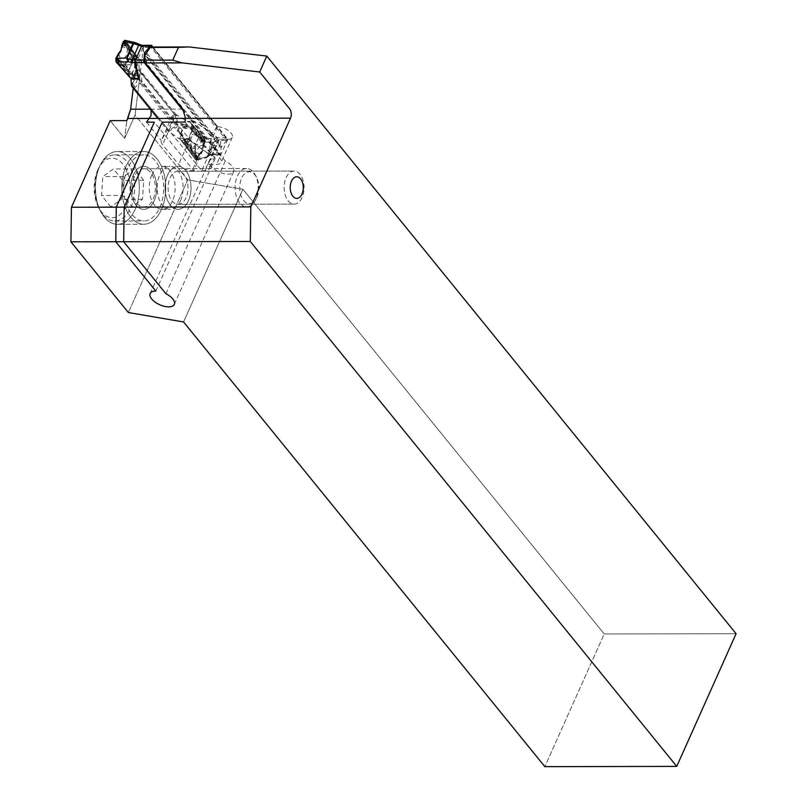 <?xml version="1.0" encoding="UTF-8"?>
<svg xmlns="http://www.w3.org/2000/svg" width="807" height="807" viewBox="0 0 807 807"><rect width="100%" height="100%" fill="white"/><g stroke="black" fill="none" stroke-linecap="round" stroke-linejoin="round"><path stroke-width="0.61" stroke-dasharray="4.04 3.03" d="M110.801 206.905L101.551 195.506L102.852 176.541L113.424 168.966L122.674 180.365L121.373 199.329L110.801 206.905L131.904 206.864L122.654 195.465L101.551 195.506M97.687 170.176A29.768 17.956 -90.1 0 1 98.494 168.492A29.768 17.956 -90.1 0 1 124.46 166.363A29.768 17.956 -90.1 0 1 124.54 209.457A29.768 17.956 -90.1 0 1 98.575 207.429A29.768 17.956 -90.1 0 1 97.687 170.176M98.716 168.199A33.067 19.953 89.9 0 0 99.705 209.598A33.067 19.953 89.9 0 0 114.816 220.997A33.067 19.953 89.9 0 0 134.698 187.89A33.067 19.953 89.9 0 0 114.685 154.853A33.067 19.953 89.9 0 0 99.624 166.323A33.067 19.953 89.9 0 0 98.716 168.199M127.738 168.138A33.067 19.953 89.9 0 0 125.963 202.739A33.067 19.953 89.9 0 0 143.828 220.947A33.067 19.953 89.9 0 0 163.71 187.839A33.067 19.953 89.9 0 0 143.707 154.803A33.067 19.953 89.9 0 0 127.738 168.138M134.476 176.44A19.166 11.56 89.9 0 0 133.448 196.494A19.166 11.56 89.9 0 0 143.797 207.036A19.166 11.56 89.9 0 0 155.327 187.849A19.166 11.56 89.9 0 0 143.727 168.713A19.166 11.56 89.9 0 0 134.476 176.44M255.93 199.117A19.166 11.56 -90.1 0 1 255.405 200.197A19.166 11.56 -90.1 0 1 246.67 206.844A19.166 11.56 -90.1 0 1 236.32 196.293A19.166 11.56 -90.1 0 1 237.349 176.239A19.166 11.56 -90.1 0 1 246.599 168.512A19.166 11.56 -90.1 0 1 255.355 175.119A19.166 11.56 -90.1 0 1 255.93 199.117M256.959 197.14A15.858 9.563 89.9 0 0 256.495 177.288A15.858 9.563 89.9 0 0 242.655 176.208A15.858 9.563 89.9 0 0 242.695 199.168A15.858 9.563 89.9 0 0 256.525 198.038A15.858 9.563 89.9 0 0 256.959 197.14M122.654 195.465L123.955 176.501L134.527 168.925L143.777 180.324L142.476 199.289L131.904 206.864M142.476 199.289L121.373 199.329M123.955 176.501L102.852 176.541M134.527 168.925L113.424 168.966M143.777 180.324L122.674 180.365M200.045 138.582A1.321 0.787 -45.1 0 0 199.934 138.269L197.977 136.111L198.169 138.259L201.205 139.369L203.122 146.279A9.482 5.316 135.7 0 1 199.773 153.764L199.43 155.247L199.773 153.764L195.344 152.362L195.667 148.407L194.941 145.472L192.026 147.207C188.495 140.327 191.995 132.63 197.241 135.546L197.725 136.161A1.987 1.735 67.1 0 1 198.068 136.696L199.42 138.179L198.391 138.027L198.068 136.696A1.987 1.029 -44.5 0 0 197.977 136.111L191.461 129.191L200.106 137.301L191.905 129.362A1.987 1.21 -98.3 0 0 191.895 128.585L192.934 128.343L193.085 129.191A1.321 0.898 -44.2 0 0 193.337 128.757L193.71 127.647L186.346 126.84L185.237 126.285L185.741 124.974L180.445 123.34L183.623 127.738A1.987 0.948 117.3 0 1 184.561 126.023L180.445 123.34L177.096 130.825L181.535 134.577A1.987 0.585 137.5 0 1 181.474 134.537A1.987 0.585 137.5 0 1 181.777 133.609L178.276 130.704L177.096 130.825L181.868 135.879L185.802 144.14L186.346 143.747A0.989 0.575 -147.5 0 0 186.205 143.545L185.802 144.14L184.864 141.064A1.321 0.605 156.8 0 1 184.702 141.578L184.329 142.405L183.038 142.385L195.405 159.362L197.554 158.929L198.451 157.214L196.515 160.089L195.344 159.493L182.957 142.103M180.647 133.639L180.99 134.002A1.987 0.595 137 0 1 180.96 133.982A1.987 0.595 137 0 1 181.252 133.034L183.623 127.738L185.963 128.646L191.108 128.848A1.987 0.948 -155.7 0 1 191.461 129.191L193.085 129.191L203.687 140.226A1.987 1.564 -76.9 0 0 204.02 139.167L203.788 139.167A1.987 1.564 76.3 0 1 203.626 140.247L204.07 140.68L202.87 140.569A1.321 0.978 -122 0 0 202.819 140.257L202.476 140.196A1.321 1.019 -50.1 0 1 202.517 140.852L203.535 139.228L193.337 128.757M200.983 139.026L202.416 140.842A1.321 0.918 -46.3 0 0 202.446 140.156L199.975 138.532A1.321 1.019 -58.1 0 0 199.833 138.209M203.293 140.368L199.894 137.432L202.88 140.236A1.321 1.039 -106 0 1 202.87 140.569L202.87 140.569A1.321 1.039 -106 0 0 202.88 140.236M201.437 139.631A1.321 1.19 -51.3 0 0 201.175 138.975L191.441 129.241A1.987 0.948 -155.7 0 0 191.057 128.868A1.987 1.21 89.2 0 1 191.259 127.294M191.198 127.284A1.987 1.19 88.4 0 0 191.007 128.898L191.673 130.835A1.987 0.948 24.1 0 1 192.096 131.238A1.987 1.372 133.7 0 0 192.127 130.189L187.244 140.741A1.987 1.039 109.2 0 1 186.831 142.032L190.583 147.479L192.712 147.873A1.987 1.079 -47.6 0 0 193.408 147.136L194.759 146.148L195.163 147.711A2.592 2.088 -19.5 0 1 193.408 147.136L192.812 147.146A1.987 0.514 91.9 0 1 192.712 147.873A3.571 2.875 160.5 0 0 195.375 148.649A0.989 0.565 -40.4 0 0 195.667 148.407M194.8 132.762A1.987 1.372 133.7 0 1 194.749 133.78C190.603 134.255 188.989 137.866 189.907 144.624A1.987 1.15 147.3 0 1 189.11 145.482M191.995 147.873L187.668 141.144A1.987 1.15 147.3 0 1 186.831 142.032L191.501 148.912C194.548 148.72 195.304 149.86 193.761 152.301L193.821 152.341C195.405 149.82 194.618 148.649 191.481 148.821L191.481 149.113M186.346 143.747L186.639 143.817A0.989 0.595 -34.4 0 0 186.73 143.525L185.61 141.003L187.244 140.741A1.987 0.948 -155.9 0 1 187.668 141.144L192.096 131.238L197.503 135.556M195.476 154.964A0.989 0.575 -32.8 0 0 195.93 154.49L195.344 152.362L194.79 153.794L195.829 156.82L186.73 143.525L185.993 141.407A1.987 1.019 27 0 0 185.61 141.003M199.026 153.572A2.643 2.098 -80.6 0 0 198.562 155.065L199.319 155.176L199.712 153.865M186.639 143.817L193.196 153.401A0.989 0.595 -34.4 0 0 193.287 153.108M180.788 139.752L181.282 140.65L183.946 139.742L180.788 139.752L168.814 131.692L169.167 130.905L176.834 127.193L177.762 125.115L176.41 114.715L187.274 121.554L192.57 122.382A1.987 1.564 87.1 0 0 191.864 122.049L194.981 121.413L187.073 121.423M179.467 138.411L187.385 138.4L183.946 139.742A1.987 1.321 71.2 0 0 184.48 140.479L181.837 141.376L181.282 140.65M181.837 141.376L195.455 159.483L196.656 160.068L197.634 159.04M202.829 145.078A2.643 0.807 166 0 1 203.293 144.503L202.244 140.68A1.321 0.918 -46.3 0 0 202.275 139.994M193.034 128.827A1.321 0.535 -19.6 0 0 193.266 128.636L193.71 127.647L191.491 126.406L185.741 124.974L187.274 121.554M192.57 122.382L195.022 121.786L217.073 137.654L213.956 138.663L204.837 138.269L205.24 142.052L204.433 143.838L205.17 141.971L204.786 138.38L191.229 123.602L191.864 125.579L204.02 139.167M191.229 123.602L190.281 122.503M189.554 122.17L188.697 122.059M204.837 138.269L191.32 123.41M176.41 114.715A1.987 0.948 24.1 0 1 175.724 114.12L139.359 69.362L138.935 70.33L139.097 68.777A1.987 0.948 -155.9 0 0 139.359 69.362M139.097 68.777L138.844 60.696L142.012 60.686L138.875 59.789L138.754 59.072L141.861 59.96A1.987 0.989 -74 0 1 142.012 60.686L146.733 62.028L138.824 62.038M145.119 62.946L136.333 62.966L142.889 47.442L152.251 47.018L227.039 139.076A1.987 1.2 89.9 0 0 226.555 137.664L152.916 47.018M187.113 138.723A1.987 1.614 15.4 0 0 187.395 138.834L209.961 154.672A8.595 4.096 24.1 0 1 210.405 154.662L218.959 154.651L184.541 112.274M175.724 114.12L175.18 115.189L176.925 125.045L176.461 126.084L168.602 129.887L168.128 131.107L157.819 118.427M168.128 131.107A1.987 0.948 -155.9 0 0 168.814 131.692M218.959 154.651A1.987 1.2 89.9 0 0 219.675 155.035A1.987 1.2 89.9 0 0 219.907 154.994L183.673 110.398M191.34 150.263A0.989 0.595 -34.4 0 1 191.249 150.546L195.738 157.113L195.93 154.49L198.562 155.065L198.159 155.731A1.987 0.948 24.1 0 1 198.26 155.872L198.038 157.718L198.996 155.196L198.855 156.407M199.289 155.549L199.107 155.146A2.643 2.098 -82.4 0 1 199.521 153.703M200.156 154.147L202.648 150.425M199.864 153.855A9.412 5.286 -44.3 0 0 203.182 146.43A1.321 1.2 8.2 0 1 203.132 146.228L203.122 146.279A1.321 0.989 175.9 0 0 203.182 146.43L202.628 150.384M203.414 146.874L204.433 143.838M214.723 141.326A1.987 1.785 -115.7 0 0 213.956 138.663L213.3 142.375L206.774 156.972L206.138 157.91L205.684 157.153A1.987 1.533 50.7 0 0 207.873 156.659L207.248 156.82L213.774 142.224L217.668 140.479L217.557 137.694L195.022 121.786A1.987 1.836 10.8 0 0 194.739 121.675M196.091 160.018L197.261 159.736M192.359 124.449L204.938 138.29L205.331 142.042L213.3 142.375A1.987 0.948 -155.9 0 0 213.774 142.224M204.625 143.192A1.321 0.636 24.1 0 1 204.554 143.101L203.657 143.807A1.987 0.948 -155.9 0 0 203.556 143.666L203.455 145.25A1.987 1.271 140.9 0 0 203.485 145.159L204.756 141.356A1.987 0.948 -155.9 0 0 204.655 141.205L203.556 143.666M203.737 140.388L204.675 140.065L204.403 139.379M191.168 123.905L204.746 138.522L205.099 141.871L204.383 143.959M183.068 142.314L184.228 142.597L195.889 158.596L195.445 159.302L183.068 141.961M203.021 145.865A2.643 0.767 166.7 0 1 203.495 145.341L203.455 145.25A2.643 0.736 166.6 0 0 203.001 145.754M198.159 155.731L197.059 158.192A1.987 0.948 24.1 0 1 197.16 158.333L198.996 155.196A1.987 1.271 140.9 0 0 199.047 155.105A2.643 2.088 -83.3 0 1 199.45 153.683M191.42 123.673A1.321 0.878 -42.3 0 0 191.38 123.814L191.925 125.378A1.987 1.321 137.7 0 1 191.864 125.579L191.491 126.406A1.321 0.999 119.2 0 1 191.047 127.244A1.987 1.19 89.5 0 0 190.825 128.898M200.408 136.706A1.321 0.898 -44.2 0 0 200.661 136.272L198.714 134.275A1.321 0.898 -44.2 0 1 198.472 134.719M203.132 146.228L203.727 145.633M203.182 146.4L203.636 145.825M204.726 140.559L203.737 140.761A1.987 1.443 52.6 0 1 204.252 141.739L204.675 140.065M203.757 140.579L202.87 140.69L203.667 140.771A1.987 1.564 76.3 0 1 204.03 141.85L204.252 141.739M202.466 140.186A1.321 0.978 -48.6 0 1 202.476 140.852L202.89 140.953A1.987 1.483 121.6 0 1 202.91 141.961L203.293 142.022A1.987 1.564 76.3 0 0 202.94 140.943L202.809 140.7A1.321 1.039 179 0 0 202.607 140.287A1.321 1.019 -179 0 1 202.809 140.721A1.321 1.019 -178.2 0 0 202.618 140.277M197.13 157.194L196.383 157.183L196.575 157.779A1.321 1.039 76.3 0 1 196.726 158.333L197.13 157.194L196.212 157.869L195.758 157.385L196.726 158.333M196.363 158.424A1.321 1.039 76.3 0 0 196.212 157.869L195.778 157.526M195.94 156.033L196.383 157.183L195.889 156.77M197.12 157.062L196.333 154.914A1.321 1.039 76.3 0 1 196.212 155.67L195.808 155.63M196.979 155.62L196.272 155.943L197.009 155.822M191.33 127.314A1.987 1.241 90.1 0 0 191.108 128.848L191.895 128.585A1.987 1.21 81.4 0 1 191.955 127.476M186.629 125.226A1.321 0.706 88.4 0 1 186.478 126.507L190.391 127.072A1.987 1.17 93.3 0 0 190.018 128.878M186.215 125.146A1.321 0.525 109.2 0 1 185.691 126.427L186.346 126.84A1.987 1.17 93.3 0 0 185.963 128.646M184.258 128.061A1.987 0.948 116.7 0 1 185.237 126.285L184.561 126.023M180.99 134.002L181.878 134.961A1.987 0.585 137.5 0 1 181.827 134.92L184.864 141.064L181.888 134.951L184.864 141.064L185.539 140.711L181.777 133.609M182.997 135.273L181.868 135.879M179.679 138.552L181.202 135.122L181.565 134.608L181.575 135.495M178.377 131.561A1.987 1.352 104.4 0 1 178.276 130.704L180.939 124.742A1.987 0.535 155.5 0 1 181.625 124.298M180.617 133.609L180.808 133.811A1.987 0.978 137.4 0 1 180.879 132.681L183.219 127.435A1.987 1.11 129.7 0 1 184.379 125.942M180.808 133.811L181.827 134.92A1.987 0.585 137.5 0 1 182.13 133.992M181.565 134.608L184.803 140.922L185.126 139.793M227.039 139.076L226.646 140.408L150.99 47.29M226.626 140.438L221.582 146.824A1.987 1.271 -39.1 0 0 221.118 147.863L220.452 154.238L212.08 154.258L218.253 140.458L226.626 140.438M210.526 155.105L211.495 154.278L209.507 154.752A4.63 2.623 -44.1 0 1 209.961 154.672L211.495 154.278L207.873 156.659M217.133 137.704L217.668 140.479A6.617 3.157 24.1 0 1 218.253 140.458A1.987 1.2 -90.1 0 0 218.001 137.674A8.595 4.096 -155.9 0 0 217.557 137.694A4.63 2.623 -44.1 0 1 217.133 137.704M215.429 137.947A1.987 1.785 -115.7 0 1 216.205 140.62L209.699 155.166A1.987 1.533 50.7 0 1 209.336 155.67L206.138 157.9L196.676 160.068M197.735 159.029L206.774 156.972A1.987 0.948 -155.9 0 0 207.248 156.82M195.344 159.493L205.684 157.153L207.51 155.65A1.987 1.533 50.7 0 0 209.316 155.69M210.395 155.146L209.507 154.752M143.817 59.94L220.452 154.268L219.907 154.994M198.391 138.027L194.759 146.148M195.314 148.438L195.647 151.948L200.439 145.482L201.276 139.54M193.761 152.301L194.79 153.794A0.989 0.585 -13.7 0 0 195.324 153.522M193.589 152.291L195.808 156.044M197.695 135.435L196.444 134.386A1.987 0.676 136.7 0 1 196.414 134.87M201.831 141.467L201.205 139.349A1.321 1.271 155 0 0 200.933 138.885M192.742 127.567A1.987 1.17 61.6 0 0 192.934 128.343L193.024 128.313A1.987 1.342 -110.9 0 1 192.903 127.567M203.293 139.672A1.321 0.898 -44.2 0 0 203.535 139.228L203.788 139.167M184.682 128.283A1.987 0.948 116.7 0 1 185.671 126.497L185.267 126.285M191.148 146.632A1.987 0.968 119.9 0 1 190.583 147.479L191.501 148.912M185.539 140.711L185.63 140.922A1.987 0.999 28.2 0 1 186.024 141.346M185.792 142.022L195.879 156.447A0.989 0.736 -174.2 0 1 195.97 156.669M195.758 157.385L195.738 157.113A0.989 0.595 -34.4 0 0 195.829 156.82M195.95 156.104L193.488 152.22M196.333 154.914L196.222 154.944A0.989 0.575 147.3 0 1 195.768 155.408M168.673 130.028L131.854 84.967L135.637 73.276L138.733 69.573L138.865 70.451M177.762 125.115L176.925 125.045L135.758 74.385L134.708 75.344M175.29 115.078L176.057 115.502L175.29 115.078M135.637 73.276A1.987 1.745 39.9 0 0 135.758 74.385L138.935 70.582L175.27 115.26M132.257 85.209L135.294 75.414L176.461 126.084A1.987 1.059 -115.9 0 0 176.834 127.193M209.79 154.53A4.63 1.614 -54.2 0 0 209.447 154.712L187.395 138.834L184.48 140.479M197.776 135.475L203.253 140.025M193.377 152.12L191.622 149.477M185.993 141.407L191.531 149.275M122.674 43.195L123.532 41.49L125.71 41.056L138.754 59.072M138.168 58.296L136.988 58.033L125.388 42.125L125.69 43.043L124.782 43.114A1.987 0.656 -15.6 0 0 125.62 42.67M130.714 54.987L129.786 52.112A1.321 0.898 -32.5 0 0 129.695 51.809L134.285 58.447A1.987 0.565 6.1 0 0 134.819 58.326L134.719 57.055A1.321 1.029 -67.9 0 0 134.819 56.692L135.253 55.703L136.615 58.871L137.341 64.57L136.807 69.634L134.618 67.415A1.987 1.402 170.8 0 1 136.161 66.446L136.807 69.634L133.458 77.119L132.449 74.173A1.987 1.755 147.8 0 1 132.045 72.388L133.599 75.707L133.458 77.119L132.58 75.222L128.031 73.034L128.101 72.055L128.031 73.034L129.735 73.205A1.321 0.999 119.2 0 1 129.826 74.032L129.715 76.756L116.329 62.028L115.956 58.497L116.692 56.571M138.875 59.789L138.844 60.696M128.101 72.055L120.546 63.975A0.989 0.676 -44.2 0 0 120.606 63.652L128.222 72.176L128.838 71.914A1.987 1.826 -106.5 0 0 128.696 71.147L128.999 71.258A1.987 0.868 -158.7 0 1 129.231 71.601L128.838 71.914M129.988 52.798A5.296 5.296 0 0 0 130.331 54.23L129.977 52.727L130.502 54.957L129.574 58.629L127.274 62.179L119.658 61.312L118.74 60.505A0.989 0.686 -46.2 0 0 119.123 59.95L121.232 61.14L127.274 62.179L125.146 64.893L129.16 64.711L131.127 61.362L130.482 53.696M118.478 53.605L119.244 55.36A2.643 0.807 -14 0 0 118.034 55.945L117.681 54.624M119.244 55.36L121.292 61.493M141.861 59.96L146.117 61.584L142.345 45.676L136.433 43.255L124.944 40.36M125.761 40.955L138.259 58.094M129.786 52.112L127.032 48.067L122.2 46.675A1.321 0.888 -8.2 0 1 122.069 46.584L121.736 46.322M131.591 54.967A1.987 1.15 147.3 0 1 131.42 55.814L130.361 53.232A1.987 1.977 -59.1 0 0 130.078 52.566A1.987 1.987 -159.3 0 1 130.411 53.292L130.31 53.302A1.987 1.473 -32.2 0 0 130.149 52.637M132.59 74.436A1.987 1.745 148.7 0 1 132.247 72.711L134.618 67.415L134.648 59.526L133.881 59.708A1.987 1.816 134.4 0 0 133.821 58.407A1.987 1.15 147.3 0 1 133.649 59.304L131.42 55.814C132.348 62.543 130.724 66.164 126.568 66.668A1.987 1.372 133.7 0 1 125.902 67.687L124.429 66.053L124.843 64.328A1.987 1.422 -28.9 0 0 125.64 63.743L126.729 62.411M124.571 64.883A1.987 1.069 -151.1 0 0 125.146 64.893L129.221 69.2A1.987 1.372 133.7 0 1 128.515 70.259L125.902 67.687M129.261 51.134L127.234 48.148A1.321 0.565 -34.9 0 0 127.032 48.067L125.267 45.918A1.321 0.767 -32.7 0 0 125.378 45.343L129.836 52.193A1.321 0.605 -25.5 0 0 129.806 52.021A1.321 0.605 -25.5 0 0 129.796 52.001M123.037 46.877A2.643 2.098 99.4 0 1 122.755 45.374L125.267 45.918L124.782 43.729L125.721 43.447L134.729 56.611L135.253 55.703L136.161 66.446M137.493 56.914L125.297 40.461M122.028 44.889L123.027 44.567A1.987 0.948 24.1 0 1 123.158 44.708L122.755 45.374L121.978 45M134.719 57.055L124.571 43.285L124.833 42.71A1.987 1.564 -103.7 0 0 124.914 41.883L125.388 42.125M138.027 58.487L125.66 41.177L123.622 41.581L122.624 43.316M122.815 65.922A0.989 0.676 -44.2 0 1 122.755 66.245L117.671 61.019L117.499 60.071L119.123 59.95L118.034 55.945L117.761 56.772A1.987 0.948 -155.9 0 0 117.63 56.631L117.54 54.926M129.745 76.685L129.362 75.071L116.753 61.191L116.359 61.957L129.957 76.594M122.341 44.042L122.311 45.253A1.987 1.271 140.9 0 1 122.281 45.333A2.643 2.118 96.9 0 0 122.573 46.756M116.712 56.51L115.996 58.548L116.329 62.028M119.022 54.684A2.643 0.757 -12.6 0 0 117.862 55.189A1.987 1.271 140.9 0 1 117.822 55.279L117.096 55.774M122.987 42.71A1.321 0.636 -155.9 0 0 123.068 42.811L123.027 44.567L124.127 42.105A1.987 0.948 24.1 0 1 124.258 42.246L123.158 44.708M138.078 58.013A1.321 0.807 -36.1 0 0 138.017 58.134L137.069 57.852A1.987 1.221 143.9 0 1 136.988 58.033L136.615 58.871A1.321 0.605 156.8 0 1 135.919 59.375A1.987 0.757 -176.4 0 0 134.628 59.738M118.7 54.039L117.751 54.775L118.7 54.039M122.17 46.584L121.998 45.263L122.059 46.544A1.321 0.595 161.4 0 0 122.17 46.584L122.2 46.675A9.482 6.718 147.1 0 1 118.851 54.16L118.76 54.21M118.992 54.573A2.643 0.767 -13.3 0 0 117.822 55.108L117.59 54.815M122.493 46.745A2.643 2.098 97.6 0 1 122.21 45.293L121.887 45.202M124.661 43.053L124.076 43.043L124.914 41.883M124.611 41.954A1.987 1.564 -103.7 0 1 124.54 42.781L124.076 43.043M124.54 43.074L125.085 44.849A1.321 0.817 -7.9 0 0 124.722 44.597L124.722 44.587A1.321 0.827 -9.9 0 1 125.095 44.869L125.206 45.081A1.321 0.636 -31.1 0 1 125.075 45.545A1.987 1.564 -103.7 0 1 125.095 45.706L124.924 45.737A1.987 1.584 -89.4 0 0 124.681 44.667L124.712 44.607A1.321 0.817 -6.9 0 1 125.085 44.849M124.177 44.647L124.601 44.597A1.987 0.958 155.4 0 1 124.328 45.242L124.076 43.437M117.217 58.84L117.297 58.81A1.321 1.039 76.3 0 1 117.136 59.637L117.217 58.84A1.321 1.019 65.9 0 1 117.116 59.637L117.186 60.232A1.321 1.059 87.3 0 1 117.419 61.07L116.672 59.799M116.733 60.414L117.166 60.243A1.321 1.039 76.3 0 1 117.499 61.06L117.419 61.07M117.792 59.9A0.989 0.787 74 0 1 117.852 60.172A0.989 0.787 74 0 0 117.832 59.889L117.136 59.637L117.368 60.192A0.989 0.807 15 0 1 117.671 60.485L120.606 63.652M117.297 58.81L118.165 58.618L118.76 59.436L117.923 59.446L117.671 60.485M118.165 58.618A1.321 1.059 93.6 0 1 117.923 59.446L117.883 59.456A1.321 1.039 76.3 0 0 118.044 58.629M135.838 59.022A1.987 0.736 -178.4 0 0 134.668 59.375A1.987 0.938 24 0 0 134.466 59.032L129.342 51.113L134.436 59.082A1.987 0.938 24 0 1 134.658 59.456L134.819 58.326A1.987 0.565 -173.8 0 1 135.667 58.195M135.879 59.193A1.987 0.736 -176 0 0 134.648 59.526L134.658 59.456A1.987 0.736 -177.2 0 1 135.858 59.113M130.563 53.807A1.987 1.705 148.8 0 0 130.29 52.959L127.234 48.148A1.321 0.565 -34.9 0 1 127.254 48.198M129.332 51.386L134.285 58.447L134.436 56.994A1.321 0.787 -34.4 0 0 134.729 56.611M124.782 43.729L124.742 44.395M126.265 46.745L127.133 48.087M125.236 45.131A1.321 0.767 -32.7 0 1 125.125 45.706L125.095 45.706A1.987 1.564 -103.7 0 0 125.095 45.596A1.321 0.686 -31.7 0 0 125.216 45.101L125.378 45.343M137.341 64.57A1.321 0.545 -171.5 0 1 136.343 64.792L136.07 60.202A1.987 0.847 -177.7 0 0 134.587 60.646M137.311 64.953A1.321 0.918 -177 0 1 136.191 65.498L135.879 64.731A1.987 0.847 -177.7 0 0 134.406 65.175M134.527 66.85A1.987 1.392 171.2 0 1 136.161 65.871A1.321 0.908 6.3 0 0 137.281 65.327L138.814 61.907M129.231 71.601L129.251 71.571A1.987 0.908 -157.2 0 0 129.019 71.198L128.515 70.259A1.987 1.221 175.6 0 0 129.453 69.604L133.881 59.708A1.987 0.948 -155.9 0 0 133.649 59.304L129.221 69.2A1.987 0.948 24.1 0 1 129.453 69.604L129.352 71.541A1.987 1.856 89.1 0 0 129.735 73.205L130.169 73.366A1.987 1.856 97.9 0 1 129.695 71.571L131.43 71.813A1.987 1.856 97.9 0 0 131.914 73.608L130.169 73.366L132.247 73.941A1.321 1.271 85.3 0 1 132.58 75.222M132.247 73.941L132.388 74.022A1.321 1.241 153.8 0 1 132.681 75.303M131.218 78.894L132.741 75.475A1.321 1.261 -23.6 0 0 132.449 74.163L132.318 73.951A1.987 1.755 147.8 0 1 131.914 72.176L132.045 72.388M133.357 76.161A1.987 0.908 170.3 0 1 133.599 75.707L136.262 69.755A1.987 1.725 111.7 0 1 136.605 68.888M132.63 74.506A1.987 1.523 145.6 0 1 132.409 73.023L134.749 67.778A1.987 1.392 154 0 1 136.171 66.608M142.446 45.343L146.733 62.028L146.017 61.705M151.847 45.706L143.283 45.717A8.595 4.096 24.1 0 1 142.829 45.706A4.63 3.258 -33.3 0 1 142.335 45.636L142.072 45.384M125.246 62.189A0.989 0.726 -60.8 0 0 125.448 61.947L125.731 62.25A2.592 1.806 157 0 0 125.64 63.743A1.987 1.332 75.2 0 1 125.499 64.278A1.987 1.14 -156.1 0 1 124.843 64.328A3.571 2.482 -23 0 1 125.065 62.109A0.989 0.706 -37.6 0 0 125.367 61.877M119.981 60.777A0.989 0.605 -65 0 1 119.658 61.312L120.757 62.401C123.895 61.796 124.782 62.684 123.421 65.044L123.35 65.024C124.681 62.724 123.824 61.877 120.778 62.472L117.913 60.152A0.989 0.767 66 0 0 117.832 59.889M118.74 60.505L118.205 60.122M120.939 62.966L123.178 65.044M129.019 71.198L122.946 64.953M129.957 52.455L129.695 51.809A1.321 0.898 -32.5 0 0 129.675 51.779L124.752 44.425M127.405 48.622L126.881 54.947L121.796 61.382M126.285 47.139L127.193 48.138M129.685 50.054A1.321 0.787 -34.4 0 0 129.977 49.671L128.273 47.169A1.321 0.787 -34.4 0 1 127.98 47.552M125.438 43.84A1.321 0.787 -34.4 0 0 125.721 43.447L125.69 43.043M134.466 66.467A1.987 1.392 171.2 0 1 136.101 65.488L136.171 65.851M125.297 65.579A1.987 1.412 167.4 0 1 124.429 66.053L123.35 65.024M127.98 71.611A0.989 0.676 -44.2 0 0 128.041 71.278L128.696 71.147L117.691 60.212A0.989 0.595 -2.5 0 0 117.499 60.071M118.76 59.436L118.78 59.617A0.989 0.686 133.8 0 1 118.397 60.172M131.763 86.349L132.197 85.391L131.854 84.967L131.491 85.754M142.345 45.676A4.63 3.823 -13.4 0 0 142.889 45.858M129.281 51.234L130.29 52.959M127.405 48.269L125.125 43.86M127.335 48.208L124.974 44.355M128.999 71.258L123.078 65.014M120.838 62.795L117.852 60.172M162.237 122.129L201.679 170.68L212.836 145.734L225.274 161.037A13.225 6.305 24.1 0 1 233.677 171.669A13.225 6.305 24.1 0 1 219.03 172.022A13.225 6.305 24.1 0 1 209.527 160.865A13.225 6.305 24.1 0 1 215.187 158.374L204.928 145.744L193.771 170.691L154.329 122.15M212.836 145.734L216.004 145.724A10.582 5.044 -155.9 0 0 220.533 143.727A10.582 5.044 -155.9 0 0 219.312 139.389L227.756 139.379A10.582 5.044 -155.9 0 0 232.285 137.382A10.582 5.044 -155.9 0 0 228.341 130.542A10.582 5.044 -155.9 0 0 217.497 126.749L152.432 47.018M143.454 47.038L135.072 115.048L124.631 138.4L126.82 120.606L124.631 138.4L110.196 120.636L124.631 138.4L135.072 115.048L187.718 179.84L128.353 312.531L187.718 179.84L242.927 189.262L183.572 321.963L242.927 189.262L604.211 633.959L544.846 766.65L604.211 633.959L736.095 633.707L604.211 633.959L242.927 189.262L187.718 179.84L135.072 115.048L140.196 73.508A2.643 1.261 24.1 0 1 140.247 73.326A2.643 1.261 24.1 0 1 141.265 72.832L141.81 81.053L173.061 120.072L161.279 140.529A10.582 5.044 -155.9 0 0 162.58 144.665L178.609 164.396A10.582 5.044 -155.9 0 0 192.187 170.691L193.771 170.691M204.928 145.744L203.344 145.744A10.582 5.044 -155.9 0 1 189.776 139.45L173.737 119.718A10.582 5.044 -155.9 0 1 172.516 115.381A10.582 5.044 -155.9 0 1 174.151 113.898L141.265 72.832M188.475 200.64A21.496 12.962 -90.1 0 1 178.095 209.306A21.496 12.962 -90.1 0 1 165.092 187.829A21.496 12.962 -90.1 0 1 178.014 166.313A21.496 12.962 -90.1 0 1 189.625 178.145A21.496 12.962 -90.1 0 1 188.475 200.64A21.496 12.962 -90.1 0 1 178.095 209.306A21.496 12.962 -90.1 0 1 165.092 187.829A21.496 12.962 -90.1 0 1 178.014 166.313A21.496 12.962 -90.1 0 1 189.625 178.145A21.496 12.962 -90.1 0 1 188.475 200.64M180.566 200.65A21.496 12.962 -90.1 0 1 170.186 209.316A21.496 12.962 -90.1 0 1 157.173 187.849A21.496 12.962 -90.1 0 1 170.106 166.323A21.496 12.962 -90.1 0 1 181.716 178.155A21.496 12.962 -90.1 0 1 180.566 200.65M154.187 200.701A21.496 12.962 -90.1 0 1 143.807 209.366A21.496 12.962 -90.1 0 1 130.795 187.9A21.496 12.962 -90.1 0 1 143.727 166.373A21.496 12.962 -90.1 0 1 155.337 178.206A21.496 12.962 -90.1 0 1 154.187 200.701A21.496 12.962 -90.1 0 1 143.807 209.366A21.496 12.962 -90.1 0 1 130.795 187.9A21.496 12.962 -90.1 0 1 143.727 166.373A21.496 12.962 -90.1 0 1 155.337 178.206A21.496 12.962 -90.1 0 1 154.187 200.701M151.807 175.008A21.496 12.962 89.9 0 0 150.657 197.503A21.496 12.962 89.9 0 0 162.268 209.336A21.496 12.962 89.9 0 0 172.648 200.671A21.496 12.962 89.9 0 0 173.798 178.176A21.496 12.962 89.9 0 0 162.187 166.343A21.496 12.962 89.9 0 0 151.807 175.008M201.679 170.68L204.847 170.67A10.582 5.044 -155.9 0 0 209.376 168.673A10.582 5.044 -155.9 0 0 208.156 164.335L216.599 164.325A10.582 5.044 -155.9 0 0 221.128 162.328A10.582 5.044 -155.9 0 0 209.417 152.039L185.085 122.089M146.571 122.16L161.279 140.529M141.81 81.053L140.62 83.706C139.48 83.141 137.321 84.826 134.144 88.75L151.05 110.095M135.021 209.628A36.376 21.94 -90.1 0 1 117.459 224.306A36.376 21.94 -90.1 0 1 95.448 187.97A36.376 21.94 -90.1 0 1 117.318 151.545A36.376 21.94 -90.1 0 1 136.968 171.568A36.376 21.94 -90.1 0 1 135.021 209.628A36.376 21.94 -90.1 0 1 117.459 224.306A36.376 21.94 -90.1 0 1 95.448 187.97A36.376 21.94 -90.1 0 1 117.318 151.545A36.376 21.94 -90.1 0 1 136.968 171.568A36.376 21.94 -90.1 0 1 135.021 209.628M161.4 209.578A36.376 21.94 -90.1 0 1 143.838 224.255A36.376 21.94 -90.1 0 1 121.817 187.92A36.376 21.94 -90.1 0 1 143.696 151.494A36.376 21.94 -90.1 0 1 163.347 171.518A36.376 21.94 -90.1 0 1 161.4 209.578A36.376 21.94 -90.1 0 1 143.838 224.255A36.376 21.94 -90.1 0 1 121.817 187.92A36.376 21.94 -90.1 0 1 143.696 151.494A36.376 21.94 -90.1 0 1 163.347 171.518A36.376 21.94 -90.1 0 1 161.4 209.578M186.074 197.675A16.533 9.977 -90.1 0 1 178.085 204.342A16.533 9.977 -90.1 0 1 168.078 187.829A16.533 9.977 -90.1 0 1 178.024 171.276A16.533 9.977 -90.1 0 1 186.962 180.375A16.533 9.977 -90.1 0 1 186.074 197.675A16.533 9.977 -90.1 0 1 178.085 204.342A16.533 9.977 -90.1 0 1 168.078 187.829A16.533 9.977 -90.1 0 1 178.024 171.276A16.533 9.977 -90.1 0 1 186.962 180.375A16.533 9.977 -90.1 0 1 186.074 197.675M302.131 197.453A16.533 9.977 -90.1 0 1 294.152 204.121A16.533 9.977 -90.1 0 1 284.145 187.607A16.533 9.977 -90.1 0 1 294.081 171.054A16.533 9.977 -90.1 0 1 303.018 180.153A16.533 9.977 -90.1 0 1 302.131 197.453A16.533 9.977 -90.1 0 1 294.152 204.121A16.533 9.977 -90.1 0 1 284.145 187.607A16.533 9.977 -90.1 0 1 294.081 171.054A16.533 9.977 -90.1 0 1 303.018 180.153A16.533 9.977 -90.1 0 1 302.131 197.453M219.312 139.389L208.156 164.335M217.204 126.749L211.959 133.387L210.778 136.04L209.417 152.039M174.151 113.898L173.061 120.072M211.959 133.387L146.228 52.475M210.778 136.04L145.038 55.128M140.62 83.706L171.871 122.725M165.919 293.728L225.274 161.037M155.832 291.075L215.187 158.374M137.19 60.182L143.999 60.172M148.942 47.431L142.889 47.442M133.226 88.155L136.333 62.966M197.059 158.192L195.99 158.404L184.329 142.405A1.987 1.221 143.9 0 1 184.228 142.597M202.456 141.154L202.91 141.961M203.293 142.022L204.03 141.85M204.443 139.429L204.655 141.205M226.555 137.664L218.001 137.674M175.23 115.018L138.986 70.411M132.257 85.451L168.502 130.058M207.51 155.65L209.447 154.712M203.778 145.522L204.1 144.675M204.786 138.38A1.321 0.878 -42.3 0 0 204.746 138.522L205.099 141.871A1.321 0.636 24.1 0 0 205.17 141.971M204.474 139.45A1.987 1.321 137.7 0 0 204.534 139.248L191.925 125.378M198.038 157.718L197.513 158.888L195.405 159.362M195.99 158.404A1.987 1.221 143.9 0 1 195.889 158.596L197.16 158.333L197.554 158.929M196.111 157.163L196.01 156.023L196.111 157.163M144.947 52.495L221.582 146.824M221.118 147.863L144.483 53.534M219.675 155.035L211.121 155.055A1.987 1.2 -90.1 0 0 212.08 154.258A6.617 3.157 -155.9 0 0 211.495 154.278M210.899 155.055L211.121 155.055A1.987 1.2 -90.1 0 1 210.405 154.662M117.761 56.772L116.662 59.234L116.854 60.989L129.453 74.869A1.987 1.321 137.7 0 1 129.362 75.071M125.347 42.065L124.258 42.246M124.924 45.737L124.328 45.242M118.74 54.008A9.412 6.668 -32.9 0 0 122.069 46.584M125.71 41.056A1.321 0.807 -36.1 0 0 125.66 41.177L125.408 41.853L123.622 41.581A1.321 0.636 -155.9 0 1 123.532 41.49M125.327 42.035A1.987 1.221 143.9 0 0 125.408 41.853L137.069 57.852M116.662 59.234A1.987 0.948 -155.9 0 0 116.531 59.093L117.63 56.631L116.521 57.378M116.854 60.989A1.987 1.321 137.7 0 1 116.753 61.191L115.956 58.497M117.055 59.96L117.802 59.768L117.055 59.94M143.283 45.717A1.987 1.2 89.9 0 0 142.567 45.323M216.004 145.724L204.847 170.67M203.344 145.744L192.187 170.691M182.634 109.127L150.505 109.187M133.074 89.426L140.196 73.508M227.756 139.379L216.599 164.325M217.497 126.749L209.991 143.525M173.737 119.718L162.58 144.665M189.776 139.45L178.609 164.396M114.816 220.997L143.828 220.947M114.685 154.853L143.707 154.803M143.797 207.036L246.67 206.844M143.727 168.713L246.599 168.512M98.575 207.429L99.705 209.598M98.494 168.492L99.624 166.323M256.495 177.288L255.355 175.119M256.525 198.038L255.405 200.197M201.215 139.399L201.831 141.447M210.415 155.136L209.336 155.67M130.734 55.088L130.381 53.333M130.331 54.23L129.988 52.626M130.411 53.292A1.987 1.987 0 0 0 130.159 52.647M127.244 48.188L126.356 46.877M141.85 45.263L142.355 45.323M127.153 48.097L129.524 51.658M162.187 166.343L170.106 166.323M162.268 209.336L170.186 209.316M143.696 151.494L117.318 151.545L143.696 151.494M143.838 224.255L117.459 224.306L143.838 224.255M294.081 171.054L178.024 171.276L294.081 171.054M294.152 204.121L178.085 204.342L294.152 204.121M220.533 143.727L209.376 168.673M232.285 137.382L221.128 162.328M172.516 115.381L161.682 139.611M133.125 89.254L140.247 73.326M174.322 304.37L233.677 171.669M150.173 293.566L209.527 160.865"/><path stroke-width="1.21" d="M152.916 47.018L151.847 45.706A1.987 1.2 -90.1 0 0 151.131 45.313A1.987 1.2 -90.1 0 0 150.889 45.353L144.947 52.495A1.987 1.271 -39.1 0 0 144.483 53.534L143.767 61.282A1.987 1.2 -90.1 0 0 144.251 62.684L184.541 112.274M131.218 79.025L139.137 79.005L134.093 78.38A1.987 0.746 -88.2 0 1 133.77 78.057L130.31 77.946L134.093 78.38L130.936 78.39L131.491 85.754A1.987 0.948 24.1 0 0 131.763 86.349L157.819 118.427M130.31 77.946L115.936 61.403L115.875 58.397L118.447 53.575M124.944 40.36L123.471 41.409L121.887 45.202L121.08 50.014L118.478 53.605M129.786 77.038L116.269 62.169L128.162 61.736L128.585 59.072L127.113 58.185L133.639 43.588L140.983 46.1L142.829 45.706M136.101 42.993L135.062 42.539L132.923 43.437L126.386 58.033L128.162 61.736L131.783 62.442L132.207 59.779L128.585 59.072M125.297 40.461L123.582 41.419L132.923 43.437A1.987 0.948 24.1 0 1 133.639 43.588M125.226 40.431L124.661 40.37L125.226 40.431M116.269 62.169L115.875 58.397M138.39 78.743L139.137 79.005L134.809 59.9L132.207 59.779L138.713 45.232A1.987 0.525 114.5 0 1 139.571 44.446L142.072 45.384M143.817 59.91L135.445 59.93L141.608 46.13A1.987 1.2 89.9 0 1 142.567 45.323L142.446 45.343M139.702 44.738A1.987 0.525 114.5 0 0 139.581 44.456L135.062 42.549M142.335 45.636L140.983 46.1A6.617 3.157 -155.9 0 0 141.608 46.13L149.991 46.11L150.99 47.29M136.302 42.963A1.987 0.525 114.5 0 0 135.445 43.739M115.986 58.407L126.386 58.033A1.987 0.948 24.1 0 1 127.113 58.185M134.708 62.684A4.63 3.258 -33.3 0 1 135.233 62.694A8.595 4.096 -155.9 0 0 135.687 62.704A1.987 1.2 89.9 0 1 135.445 59.93A6.617 3.157 24.1 0 1 134.809 59.9L134.708 62.684L138.491 78.632L133.77 78.057M135.294 62.835A4.63 3.823 -13.4 0 0 134.719 62.724L131.783 62.442M150.213 47.431L189.131 46.947L178.478 47.381L172.779 60.111L182.009 62.875L145.31 62.946L182.826 109.127L185.469 118.377L185.085 122.089L162.237 122.129L124.217 207.137L123.663 241.717L165.919 293.728A13.225 6.305 -155.9 0 1 174.322 304.37A13.225 6.305 -155.9 0 1 159.665 304.723A13.225 6.305 -155.9 0 1 150.173 293.566A13.225 6.305 -155.9 0 1 155.832 291.075L115.744 241.737L70.905 241.818L128.353 312.531L183.572 321.963L544.846 766.65L676.74 766.398L736.095 633.707L266.804 56.076L189.131 46.947L150.213 47.431L145.038 55.128L144.514 60.172L172.779 60.111L182.009 62.875L259.683 71.994L289.683 108.915A6.617 3.995 -90.1 0 1 290.51 118.175L250.826 206.895L250.271 241.475L676.74 766.398L736.095 633.707L266.804 56.076L259.683 71.994L289.683 108.915A6.617 3.995 -90.1 0 1 290.51 118.175L250.826 206.895L124.217 207.137M151.05 110.095L151.08 115.492L146.571 122.16L154.329 122.15L116.299 207.157L71.46 207.238L250.826 206.895L250.271 241.475L123.663 241.717M116.299 207.157L115.744 241.737M71.46 207.238L70.905 241.818L128.353 312.531L183.572 321.963L544.846 766.65L676.74 766.398L250.271 241.475L70.905 241.818L71.46 207.238L110.196 120.636L71.46 207.238M149.497 118.437L127.768 118.488L126.82 120.606L110.196 120.636L126.82 120.606L130.633 109.217L133.074 89.426A2.643 1.261 -155.9 0 1 133.125 89.254A2.643 1.261 -155.9 0 1 133.76 88.8M291.519 181.131A10.804 6.517 -90.1 0 1 300.638 178.912A10.804 6.517 -90.1 0 1 301.989 194.033A10.804 6.517 -90.1 0 1 292.87 196.252A10.804 6.517 -90.1 0 1 291.519 181.131A10.804 6.517 -90.1 0 1 300.638 178.912A10.804 6.517 -90.1 0 1 301.989 194.033A10.804 6.517 -90.1 0 1 292.87 196.252A10.804 6.517 -90.1 0 1 291.519 181.131M145.31 62.946L144.514 60.172M150.889 45.353L152.251 47.018L189.131 46.947L266.804 56.076L259.683 71.994L182.009 62.875L145.119 62.946M143.999 60.172L172.779 60.111L178.478 47.381L148.942 47.431M185.469 118.377L290.51 118.175L127.768 118.488L130.633 109.217L133.226 88.155M135.687 62.704L144.251 62.684M183.673 110.398L143.767 61.282M130.633 109.217L150.314 109.187L130.633 109.217M135.062 42.539L125.055 40.38M142.567 45.323L151.131 45.313M141.85 45.263L142.355 45.323"/></g></svg>
